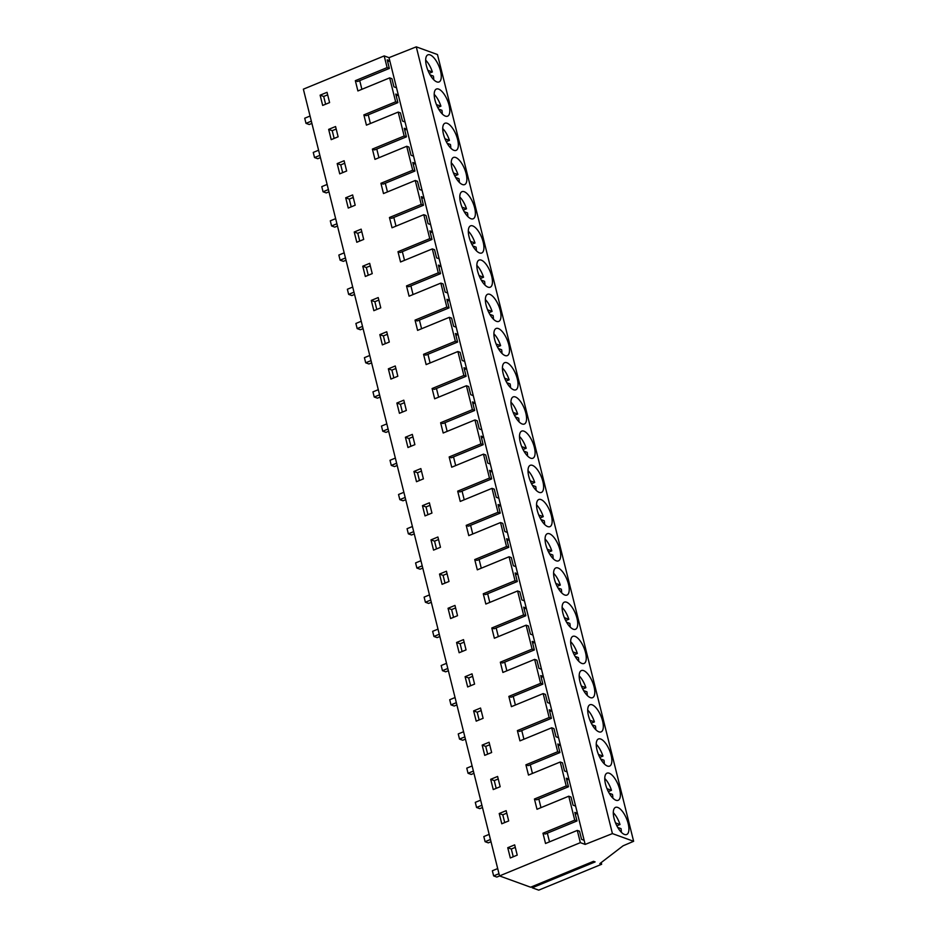 <?xml version="1.0" encoding="UTF-8"?>
<svg xmlns="http://www.w3.org/2000/svg" width="937" height="937" viewBox="0 0 937 937"><rect width="100%" height="100%" fill="white"/><g stroke="black" fill="none" stroke-linecap="round" stroke-linejoin="round"><path stroke-width="1.41" d="M621.36 832.29A14.676 5.891 67.6 0 0 621.032 828.624L617.741 827.43M616.862 825.813L620.001 824.525A14.676 5.891 67.6 0 0 613.302 812.707M620.001 824.525L615.539 822.897M612.833 798.078A14.676 5.891 67.6 0 0 612.493 794.424L609.214 793.229M608.324 791.613L611.474 790.313A14.676 5.891 67.6 0 0 604.775 778.495M611.474 790.313L607 788.696M497.688 868.576L492.358 870.766L493.635 875.896L496.844 877.067L499.573 875.943M493.635 875.896L498.976 873.706M489.161 834.363L483.82 836.565L485.108 841.695L488.306 842.855L491 841.742M485.108 841.695L490.438 839.493M601.636 864.265L538.728 890.15L532.228 887.784L595.124 861.911L593.519 861.326L530.623 887.21L499.526 875.919L580.354 842.656L585.168 844.413L612.423 833.602L633.635 841.297L623.105 845.795L599.844 863.621L601.636 864.265L601.214 862.579M633.635 841.297L437.474 54.545L416.274 46.85L389.007 57.661L389.792 60.811L387.215 59.874L389.347 68.424L357.583 81.496L355.346 80.676L357.899 90.948L389.663 77.876L391.912 78.685L393.938 86.825L396.515 87.762L389.792 60.811L387.672 61.678M531.947 886.66L532.228 887.784M499.526 875.919L303.365 89.167L384.193 55.915L389.007 57.661M612.423 833.602L416.274 46.85M444.197 123.731A14.676 5.891 67.6 0 0 445.508 140.058A14.676 5.891 67.6 0 0 456.12 150.377A14.676 5.891 67.6 0 0 456.858 149.897A14.676 5.891 67.6 0 0 455.558 133.569A14.676 5.891 67.6 0 0 444.946 123.251A14.676 5.891 67.6 0 0 444.197 123.731M439.804 81.484A14.676 5.891 67.6 0 0 438.493 65.157A14.676 5.891 67.6 0 0 427.893 54.838A14.676 5.891 67.6 0 0 427.143 55.318A14.676 5.891 67.6 0 0 428.455 71.645A14.676 5.891 67.6 0 0 439.055 81.964A14.676 5.891 67.6 0 0 439.804 81.484M435.67 89.53A14.676 5.891 67.6 0 0 436.982 105.858A14.676 5.891 67.6 0 0 447.581 116.176A14.676 5.891 67.6 0 0 448.331 115.696A14.676 5.891 67.6 0 0 447.019 99.357A14.676 5.891 67.6 0 0 436.419 89.038A14.676 5.891 67.6 0 0 435.67 89.53M495.368 328.969A14.676 5.891 67.6 0 0 496.68 345.308A14.676 5.891 67.6 0 0 507.292 355.615A14.676 5.891 67.6 0 0 508.03 355.135A14.676 5.891 67.6 0 0 506.73 338.807A14.676 5.891 67.6 0 0 496.118 328.489A14.676 5.891 67.6 0 0 495.368 328.969M490.976 286.722A14.676 5.891 67.6 0 0 489.664 270.395A14.676 5.891 67.6 0 0 479.065 260.076A14.676 5.891 67.6 0 0 478.315 260.556A14.676 5.891 67.6 0 0 479.627 276.883A14.676 5.891 67.6 0 0 490.227 287.202A14.676 5.891 67.6 0 0 490.976 286.722M486.842 294.768A14.676 5.891 67.6 0 0 488.154 311.096A14.676 5.891 67.6 0 0 498.753 321.414A14.676 5.891 67.6 0 0 499.503 320.934A14.676 5.891 67.6 0 0 498.191 304.595A14.676 5.891 67.6 0 0 487.591 294.277A14.676 5.891 67.6 0 0 486.842 294.768M546.54 534.207A14.676 5.891 67.6 0 0 547.852 550.546A14.676 5.891 67.6 0 0 558.464 560.865A14.676 5.891 67.6 0 0 559.202 560.373A14.676 5.891 67.6 0 0 557.902 544.046A14.676 5.891 67.6 0 0 547.29 533.727A14.676 5.891 67.6 0 0 546.54 534.207M542.148 491.96A14.676 5.891 67.6 0 0 540.836 475.633A14.676 5.891 67.6 0 0 530.237 465.314A14.676 5.891 67.6 0 0 529.487 465.794A14.676 5.891 67.6 0 0 530.799 482.133A14.676 5.891 67.6 0 0 541.399 492.44A14.676 5.891 67.6 0 0 542.148 491.96M538.014 500.007A14.676 5.891 67.6 0 0 539.325 516.334A14.676 5.891 67.6 0 0 549.925 526.653A14.676 5.891 67.6 0 0 550.675 526.172A14.676 5.891 67.6 0 0 549.363 509.833A14.676 5.891 67.6 0 0 538.763 499.515A14.676 5.891 67.6 0 0 538.014 500.007M597.712 739.445A14.676 5.891 67.6 0 0 599.024 755.784A14.676 5.891 67.6 0 0 609.636 766.103A14.676 5.891 67.6 0 0 610.374 765.611A14.676 5.891 67.6 0 0 609.073 749.284A14.676 5.891 67.6 0 0 598.462 738.965A14.676 5.891 67.6 0 0 597.712 739.445M593.32 697.198A14.676 5.891 67.6 0 0 592.008 680.871A14.676 5.891 67.6 0 0 581.408 670.552A14.676 5.891 67.6 0 0 580.659 671.033A14.676 5.891 67.6 0 0 581.971 687.371A14.676 5.891 67.6 0 0 592.571 697.69A14.676 5.891 67.6 0 0 593.32 697.198M589.186 705.245A14.676 5.891 67.6 0 0 590.497 721.572A14.676 5.891 67.6 0 0 601.097 731.891A14.676 5.891 67.6 0 0 601.847 731.41A14.676 5.891 67.6 0 0 600.535 715.072A14.676 5.891 67.6 0 0 589.935 704.753A14.676 5.891 67.6 0 0 589.186 705.245M627.439 834.024A14.676 5.891 67.6 0 0 626.127 817.696A14.676 5.891 67.6 0 0 615.527 807.378A14.676 5.891 67.6 0 0 614.777 807.858A14.676 5.891 67.6 0 0 616.077 824.197A14.676 5.891 67.6 0 0 626.689 834.516A14.676 5.891 67.6 0 0 627.439 834.024M618.912 799.823A14.676 5.891 67.6 0 0 617.6 783.484A14.676 5.891 67.6 0 0 606.989 773.166A14.676 5.891 67.6 0 0 606.239 773.657A14.676 5.891 67.6 0 0 607.551 789.985A14.676 5.891 67.6 0 0 618.162 800.303A14.676 5.891 67.6 0 0 618.912 799.823M563.605 602.62A14.676 5.891 67.6 0 0 564.906 618.959A14.676 5.891 67.6 0 0 575.517 629.277A14.676 5.891 67.6 0 0 576.267 628.786A14.676 5.891 67.6 0 0 574.955 612.458A14.676 5.891 67.6 0 0 564.355 602.14A14.676 5.891 67.6 0 0 563.605 602.62M567.74 594.585A14.676 5.891 67.6 0 0 566.428 578.246A14.676 5.891 67.6 0 0 555.817 567.927A14.676 5.891 67.6 0 0 555.067 568.419A14.676 5.891 67.6 0 0 556.379 584.747A14.676 5.891 67.6 0 0 566.99 595.065A14.676 5.891 67.6 0 0 567.74 594.585M572.132 636.832A14.676 5.891 67.6 0 0 573.444 653.159A14.676 5.891 67.6 0 0 584.044 663.478A14.676 5.891 67.6 0 0 584.793 662.998A14.676 5.891 67.6 0 0 583.482 646.659A14.676 5.891 67.6 0 0 572.882 636.34A14.676 5.891 67.6 0 0 572.132 636.832M512.434 397.382A14.676 5.891 67.6 0 0 513.734 413.721A14.676 5.891 67.6 0 0 524.345 424.028A14.676 5.891 67.6 0 0 525.095 423.547A14.676 5.891 67.6 0 0 523.783 407.22A14.676 5.891 67.6 0 0 513.183 396.901A14.676 5.891 67.6 0 0 512.434 397.382M516.568 389.347A14.676 5.891 67.6 0 0 515.256 373.008A14.676 5.891 67.6 0 0 504.645 362.689A14.676 5.891 67.6 0 0 503.895 363.181A14.676 5.891 67.6 0 0 505.207 379.508A14.676 5.891 67.6 0 0 515.818 389.827A14.676 5.891 67.6 0 0 516.568 389.347M520.96 431.594A14.676 5.891 67.6 0 0 522.272 447.921A14.676 5.891 67.6 0 0 532.872 458.24A14.676 5.891 67.6 0 0 533.621 457.76A14.676 5.891 67.6 0 0 532.31 441.421A14.676 5.891 67.6 0 0 521.71 431.102A14.676 5.891 67.6 0 0 520.96 431.594M461.262 192.144A14.676 5.891 67.6 0 0 462.562 208.471A14.676 5.891 67.6 0 0 473.173 218.79A14.676 5.891 67.6 0 0 473.923 218.309A14.676 5.891 67.6 0 0 472.611 201.982A14.676 5.891 67.6 0 0 462.011 191.663A14.676 5.891 67.6 0 0 461.262 192.144M465.396 184.109A14.676 5.891 67.6 0 0 464.084 167.77A14.676 5.891 67.6 0 0 453.473 157.451A14.676 5.891 67.6 0 0 452.723 157.943A14.676 5.891 67.6 0 0 454.035 174.27A14.676 5.891 67.6 0 0 464.647 184.589A14.676 5.891 67.6 0 0 465.396 184.109M469.788 226.356A14.676 5.891 67.6 0 0 471.1 242.683A14.676 5.891 67.6 0 0 481.7 253.002A14.676 5.891 67.6 0 0 482.45 252.521A14.676 5.891 67.6 0 0 481.138 236.183A14.676 5.891 67.6 0 0 470.538 225.864A14.676 5.891 67.6 0 0 469.788 226.356M585.168 844.413L396.515 87.762M580.354 842.656L577.297 830.416L579.546 831.224L581.572 839.365L584.138 840.302M577.297 830.416L545.533 843.487L542.968 833.227L545.217 834.035L576.981 820.964L574.849 812.414L577.426 813.351L575.306 814.218M389.663 77.876L395.637 101.817L363.872 114.888L366.426 125.148L398.19 112.077L404.163 136.017L372.399 149.088L374.964 159.36L406.728 146.289L412.69 170.229L380.926 183.301L383.491 193.561L415.255 180.49L421.217 204.43L389.452 217.501L392.017 227.773L423.782 214.702L429.755 238.642L397.991 251.713L400.544 261.973L432.308 248.902L438.282 272.843L406.517 285.914L409.071 296.186L440.835 283.115L446.808 307.055L415.044 320.126L417.597 330.386L449.362 317.315L455.335 341.255L423.571 354.327L426.136 364.598L457.9 351.527L463.862 375.468L432.098 388.539L434.663 398.799L466.427 385.728L472.389 409.668L440.624 422.739L443.189 433.011L474.954 419.94L480.927 443.88L449.163 456.951L451.716 467.212L483.48 454.14L489.454 478.081L457.689 491.152L460.243 501.424L492.007 488.353L497.98 512.293L466.216 525.364L468.769 535.624L500.534 522.553L506.507 546.505L474.743 559.576L477.308 569.837L509.072 556.765L515.034 580.706L483.269 593.777L485.834 604.037L517.599 590.966L523.56 614.918L491.796 627.989L494.361 638.249L526.125 625.178L532.099 649.118L500.335 662.19L502.888 672.45L534.652 659.379L540.626 683.331L508.861 696.402L511.415 706.662L543.179 693.591L549.152 717.531L517.388 730.602L519.941 740.862L551.706 727.791L557.679 751.743L525.915 764.815L528.48 775.075L560.232 762.004L566.206 785.944L534.441 799.015L537.006 809.275L568.771 796.204L574.732 820.156L542.968 833.227M384.193 55.915L387.11 67.605L355.346 80.676M337.179 163.588L339.733 173.849L346.655 171.002L344.102 160.742L337.179 163.588L340.74 164.877L344.722 163.249M484.722 755.363L482.168 745.102L489.079 742.256L491.644 752.516L484.722 755.363M507.749 847.716L510.314 857.976L517.224 855.13L514.671 844.869L507.749 847.716L511.309 849.016L515.291 847.376M362.76 266.202L365.325 276.474L372.235 273.627L369.682 263.356L362.76 266.202L366.332 267.502L370.302 265.862M465.103 676.69L467.668 686.95L474.579 684.104L472.025 673.844L465.103 676.69L468.676 677.978L472.646 676.338M448.05 608.277L450.603 618.537L457.525 615.691L454.972 605.419L448.05 608.277L451.611 609.565L455.593 607.926M405.405 437.239L412.327 434.393L414.88 444.653L407.97 447.499L405.405 437.239L408.965 438.528L412.948 436.9M396.878 403.039L403.8 400.181L406.353 410.453L399.431 413.299L396.878 403.039L400.439 404.327L404.421 402.687M499.222 813.515L506.144 810.669L508.697 820.929L501.775 823.775L499.222 813.515L502.782 814.803L506.765 813.164M442.077 584.325L439.523 574.065L446.434 571.219L448.999 581.479L442.077 584.325M490.695 779.303L493.249 789.563L500.171 786.717L497.606 776.457L490.695 779.303L494.256 780.603L498.238 778.963M379.825 334.614L382.378 344.886L389.3 342.04L386.735 331.768L379.825 334.614L383.385 335.914L387.368 334.275M371.286 300.414L373.851 310.674L380.773 307.828L378.208 297.568L371.286 300.414L374.859 301.702L378.829 300.074M476.195 721.15L473.63 710.89L480.552 708.044L483.117 718.304L476.195 721.15M413.931 471.452L420.854 468.594L423.407 478.866L416.496 481.712L413.931 471.452L417.504 472.74L421.474 471.1M433.55 550.124L430.997 539.864L437.907 537.006L440.472 547.278L433.55 550.124M354.233 232.001L356.798 242.261L363.708 239.415L361.155 229.155L354.233 232.001L357.793 233.29L361.776 231.662M345.706 197.789L348.259 208.061L355.182 205.215L352.628 194.943L345.706 197.789L349.267 199.089L353.249 197.449M422.458 505.652L429.38 502.806L431.945 513.066L425.023 515.912L422.458 505.652L426.03 506.94L430.001 505.312M388.351 368.827L390.905 379.087L397.827 376.241L395.262 365.98L388.351 368.827L391.912 370.115L395.894 368.487M459.142 652.738L456.577 642.477L463.499 639.631L466.052 649.891L459.142 652.738M331.206 139.648L328.653 129.376L335.563 126.53L338.128 136.79L331.206 139.648M322.679 105.436L320.114 95.176L327.036 92.33L329.601 102.59L322.679 105.436M566.206 785.944L568.454 786.764L566.323 778.214L568.888 779.139L566.768 780.017M560.232 762.004L562.481 762.812L564.519 770.952L567.084 771.889M540.977 807.647L538.81 798.956M568.771 796.204L571.008 797.024L573.046 805.164L575.611 806.101M574.732 820.156L576.981 820.964M549.504 841.848L547.337 833.169M534.441 799.015L536.69 799.835L568.454 786.764M504.715 822.569L502.782 814.803M513.253 856.769L511.309 849.016M604.306 763.878A14.676 5.891 67.6 0 0 603.967 760.212L600.676 759.017M599.797 757.401L602.948 756.112A14.676 5.891 67.6 0 0 596.248 744.294M602.948 756.112L598.474 754.484M595.78 729.665A14.676 5.891 67.6 0 0 595.44 726.011L592.149 724.816M591.27 723.2L594.421 721.9A14.676 5.891 67.6 0 0 587.71 710.082M594.421 721.9L589.947 720.284M587.241 695.465A14.676 5.891 67.6 0 0 586.913 691.799L583.622 690.604M582.744 688.988L585.883 687.699A14.676 5.891 67.6 0 0 579.183 675.882M585.883 687.699L581.42 686.071M480.634 800.163L475.293 802.353L476.57 807.483L479.779 808.654L482.473 807.542M476.57 807.483L481.911 805.293M472.107 765.951L466.767 768.153L468.043 773.283L471.252 774.442L473.946 773.33M468.043 773.283L473.384 771.081M463.581 731.738L458.24 733.94L459.517 739.07L462.726 740.242L465.42 739.129M459.517 739.07L464.857 736.88M551.706 727.791L553.954 728.611L555.981 736.751L558.557 737.688M557.679 751.743L559.928 752.552L557.796 744.001L560.361 744.938L558.241 745.805M523.924 739.234L521.757 730.544M517.388 730.602L519.637 731.422L551.401 718.351L549.269 709.801L551.834 710.726L549.714 711.605M549.152 717.531L551.401 718.351M543.179 693.591L545.428 694.399L547.454 702.539L550.031 703.476M515.385 705.022L513.23 696.343M508.861 696.402L511.098 697.21L542.863 684.139L540.731 675.589L543.308 676.526L541.188 677.392M540.626 683.331L542.863 684.139M534.652 659.379L536.901 660.198L538.927 668.339L541.504 669.276M532.45 773.435L530.283 764.756M525.915 764.815L528.163 765.623L559.928 752.552M482.168 745.102L485.729 746.391L489.711 744.751M487.662 754.144L485.729 746.391M473.63 710.89L477.202 712.19L481.173 710.551M479.135 719.944L477.202 712.19M496.188 788.357L494.256 780.603M578.715 661.253A14.676 5.891 67.6 0 0 578.387 657.598L575.095 656.404M574.217 654.787L577.356 653.487A14.676 5.891 67.6 0 0 570.656 641.669M577.356 653.487L572.894 651.871M570.188 627.052A14.676 5.891 67.6 0 0 569.86 623.386L566.569 622.191M565.69 620.575L568.829 619.287A14.676 5.891 67.6 0 0 562.13 607.469M568.829 619.287L564.367 617.659M561.661 592.84A14.676 5.891 67.6 0 0 561.322 589.186L558.042 587.991M557.152 586.375L560.303 585.075A14.676 5.891 67.6 0 0 553.603 573.257M560.303 585.075L555.84 583.458M455.042 697.538L449.713 699.74L450.99 704.87L454.199 706.029L456.893 704.917M450.99 704.87L456.331 702.668M446.516 663.326L441.186 665.528L442.463 670.658L445.672 671.829L448.366 670.716M442.463 670.658L447.804 668.468M437.989 629.125L432.648 631.327L433.936 636.457L437.134 637.617L439.828 636.504M433.936 636.457L439.266 634.255M526.125 625.178L528.374 625.986L530.401 634.126L532.966 635.063M532.099 649.118L534.336 649.938L532.204 641.388L534.781 642.313L532.661 643.192M498.332 636.61L496.165 627.931M491.796 627.989L494.045 628.797L525.809 615.726L523.678 607.176L526.254 608.113L524.134 608.98M523.56 614.918L525.809 615.726M517.599 590.966L519.836 591.786L521.874 599.926L524.439 600.863M489.805 602.409L487.638 593.718M483.269 593.777L485.518 594.597L517.283 581.526L515.151 572.964L517.716 573.901L515.596 574.779M515.034 580.706L517.283 581.526M509.072 556.765L511.309 557.574L513.347 565.714L515.912 566.651M506.858 670.822L504.692 662.131M500.335 662.19L502.572 663.009L534.336 649.938M456.577 642.477L460.137 643.778L464.12 642.138M462.082 651.531L460.137 643.778M453.543 617.319L451.611 609.565M470.608 685.732L468.676 677.978M553.135 558.639A14.676 5.891 67.6 0 0 552.795 554.973L549.504 553.779M548.625 552.162L551.776 550.874A14.676 5.891 67.6 0 0 545.076 539.056M551.776 550.874L547.302 549.246M544.608 524.427A14.676 5.891 67.6 0 0 544.268 520.773L540.977 519.578M540.099 517.962L543.249 516.662A14.676 5.891 67.6 0 0 536.538 504.844M543.249 516.662L538.775 515.045M536.069 490.227A14.676 5.891 67.6 0 0 535.741 486.561L532.45 485.366M531.572 483.75L534.711 482.461A14.676 5.891 67.6 0 0 528.011 470.643M534.711 482.461L530.248 480.833M429.462 594.913L424.121 597.115L425.398 602.245L428.607 603.416L431.301 602.304M425.398 602.245L430.739 600.055M420.936 560.713L415.595 562.914L416.871 568.045L420.081 569.204L422.774 568.091M416.871 568.045L422.212 565.843M412.409 526.5L407.068 528.702L408.345 533.832L411.554 534.992L414.248 533.891M408.345 533.832L413.685 531.642M500.534 522.553L502.782 523.373L504.809 531.513L507.385 532.45M506.507 546.505L508.756 547.313L506.624 538.763L509.189 539.7L507.069 540.567M472.752 533.996L470.585 525.306M466.216 525.364L468.465 526.184L500.229 513.113L498.097 504.551L500.663 505.488L498.543 506.367M497.98 512.293L500.229 513.113M492.007 488.353L494.256 489.161L496.282 497.301L498.859 498.238M464.213 499.784L462.058 491.105M457.689 491.152L459.926 491.972L491.691 478.901L489.559 470.351L492.136 471.288L490.016 472.154M489.454 478.081L491.691 478.901M483.48 454.14L485.729 454.96L487.755 463.101L490.332 464.026M481.278 568.197L479.112 559.518M474.743 559.576L476.992 560.385L508.756 547.313M430.997 539.864L434.557 541.153L438.539 539.513M436.49 548.906L434.557 541.153M427.963 514.706L426.03 506.94M439.523 574.065L443.084 575.365L447.066 573.725M445.016 583.119L443.084 575.365M527.543 456.014A14.676 5.891 67.6 0 0 527.215 452.36L523.924 451.165M523.045 449.549L526.184 448.249A14.676 5.891 67.6 0 0 519.485 436.431M526.184 448.249L521.722 446.633M519.016 421.814A14.676 5.891 67.6 0 0 518.688 418.148L515.397 416.953M514.518 415.337L517.657 414.049A14.676 5.891 67.6 0 0 510.958 402.231M517.657 414.049L513.195 412.421M510.489 387.602A14.676 5.891 67.6 0 0 510.15 383.947L506.87 382.753M505.98 381.136L509.131 379.836A14.676 5.891 67.6 0 0 502.431 368.018M509.131 379.836L504.668 378.22M403.882 492.3L398.541 494.49L399.818 499.632L403.027 500.791L405.721 499.679M399.818 499.632L405.159 497.43M395.344 458.088L390.015 460.29L391.291 465.42L394.5 466.579L397.194 465.478M391.291 465.42L396.632 463.218M386.817 423.887L381.476 426.077L382.764 431.219L385.962 432.379L388.656 431.266M382.764 431.219L388.094 429.017M474.954 419.94L477.202 420.748L479.229 428.888L481.794 429.825M480.927 443.88L483.164 444.7L481.032 436.138L483.609 437.075L481.489 437.954M447.16 431.371L444.993 422.692M440.624 422.739L442.873 423.559L474.637 410.488L472.506 401.938L475.082 402.875L472.962 403.742M472.389 409.668L474.637 410.488M466.427 385.728L468.664 386.548L470.702 394.688L473.267 395.613M438.633 397.159L436.466 388.48M432.098 388.539L434.346 389.359L466.111 376.287L463.979 367.726L466.544 368.663L464.424 369.541M463.862 375.468L466.111 376.287M457.9 351.527L460.137 352.335L462.175 360.476L464.74 361.413M455.687 465.584L453.52 456.893M449.163 456.951L451.4 457.771L483.164 444.7M410.91 446.293L408.965 438.528M402.371 412.081L400.439 404.327M419.436 480.494L417.504 472.74M501.963 353.401A14.676 5.891 67.6 0 0 501.623 349.735L498.332 348.541M497.453 346.924L500.604 345.636A14.676 5.891 67.6 0 0 493.904 333.818M500.604 345.636L496.13 344.008M493.436 319.189A14.676 5.891 67.6 0 0 493.096 315.535L489.805 314.34M488.927 312.724L492.077 311.424A14.676 5.891 67.6 0 0 485.366 299.606M492.077 311.424L487.603 309.807M484.897 284.989A14.676 5.891 67.6 0 0 484.57 281.323L481.278 280.128M480.4 278.512L483.539 277.223A14.676 5.891 67.6 0 0 476.839 265.405M483.539 277.223L479.076 275.595M378.29 389.675L372.949 391.877L374.226 397.007L377.435 398.166L380.129 397.065M374.226 397.007L379.567 394.805M369.764 355.474L364.423 357.665L365.699 362.806L368.909 363.966L371.602 362.853M365.699 362.806L371.04 360.604M361.237 321.262L355.896 323.464L357.173 328.594L360.382 329.754L363.076 328.653M357.173 328.594L362.514 326.392M449.362 317.315L451.611 318.135L453.637 326.275L456.214 327.2M455.335 341.255L457.584 342.075L455.452 333.525L458.017 334.462L455.897 335.329M421.58 328.746L419.413 320.067M415.044 320.126L417.293 320.946L449.057 307.875L446.926 299.313L449.491 300.25L447.371 301.128M446.808 307.055L449.057 307.875M440.835 283.115L443.084 283.923L445.11 292.063L447.687 293M413.041 294.546L410.886 285.855M406.517 285.914L408.755 286.734L440.519 273.663L438.387 265.112L440.964 266.049L438.844 266.916M438.282 272.843L440.519 273.663M432.308 248.902L434.557 249.722L436.583 257.862L439.16 258.788M430.106 362.959L427.94 354.268M423.571 354.327L425.82 355.146L457.584 342.075M385.318 343.668L383.385 335.914M376.791 309.468L374.859 301.702M393.845 377.88L391.912 370.115M476.371 250.776A14.676 5.891 67.6 0 0 476.043 247.122L472.752 245.927M471.873 244.311L475.012 243.011A14.676 5.891 67.6 0 0 468.313 231.193M475.012 243.011L470.55 241.395M467.844 216.576A14.676 5.891 67.6 0 0 467.516 212.91L464.225 211.715M463.346 210.099L466.485 208.81A14.676 5.891 67.6 0 0 459.786 196.993M466.485 208.81L462.023 207.182M459.317 182.364A14.676 5.891 67.6 0 0 458.978 178.709L455.698 177.515M454.82 175.898L457.959 174.598A14.676 5.891 67.6 0 0 451.259 162.78M457.959 174.598L453.496 172.982M352.71 287.062L347.369 289.252L348.646 294.382L351.855 295.553L354.549 294.441M348.646 294.382L353.987 292.192M344.172 252.849L338.843 255.051L340.119 260.181L343.329 261.341L346.022 260.24M340.119 260.181L345.46 257.98M335.645 218.649L330.304 220.839L331.593 225.969L334.79 227.141L337.484 226.028M331.593 225.969L336.922 223.779M423.782 214.702L426.03 215.51L428.057 223.65L430.622 224.587M429.755 238.642L431.992 239.45L429.86 230.9L432.437 231.837L430.317 232.716M395.988 226.133L393.821 217.443M389.452 217.501L391.701 218.321L423.465 205.25L421.334 196.7L423.911 197.637L421.791 198.503M421.217 204.43L423.465 205.25M415.255 180.49L417.492 181.309L419.53 189.45L422.095 190.375M387.461 191.921L385.294 183.242M380.926 183.301L383.174 184.109L414.939 171.038L412.807 162.488L415.384 163.425L413.252 164.303M412.69 170.229L414.939 171.038M406.728 146.289L408.965 147.097L411.003 155.237L413.568 156.174M404.515 260.334L402.348 251.655M397.991 251.713L400.228 252.521L431.992 239.45M359.738 241.055L357.793 233.29M351.199 206.843L349.267 199.089M368.264 275.255L366.332 267.502M450.791 148.163A14.676 5.891 67.6 0 0 450.451 144.497L447.16 143.302M446.281 141.686L449.432 140.398A14.676 5.891 67.6 0 0 442.732 128.58M449.432 140.398L444.958 138.77M442.264 113.951A14.676 5.891 67.6 0 0 441.924 110.297L438.633 109.102M437.755 107.486L440.905 106.186A14.676 5.891 67.6 0 0 434.194 94.368M440.905 106.186L436.431 104.569M433.726 79.75A14.676 5.891 67.6 0 0 433.398 76.084L430.106 74.89M429.228 73.273L432.367 71.985A14.676 5.891 67.6 0 0 425.667 60.167M432.367 71.985L427.904 70.357M327.118 184.437L321.778 186.639L323.054 191.769L326.263 192.928L328.957 191.827M323.054 191.769L328.395 189.567M318.592 150.236L313.251 152.426L314.527 157.557L317.737 158.728L320.431 157.615M314.527 157.557L319.868 155.366M310.065 116.024L304.724 118.226L306.001 123.356L309.21 124.516L311.904 123.415M306.001 123.356L311.342 121.154M398.19 112.077L400.439 112.897L402.465 121.037L405.042 121.962M404.163 136.017L406.412 136.837L404.28 128.287L406.845 129.224L404.725 130.091M370.408 123.508L368.241 114.829M363.872 114.888L366.121 115.696L397.885 102.625L395.754 94.075L398.319 95.012L396.199 95.89M395.637 101.817L397.885 102.625M361.881 89.308L359.714 80.617M387.11 67.605L389.347 68.424M378.935 157.721L376.768 149.03M372.399 149.088L374.648 149.908L406.412 136.837M328.653 129.376L332.213 130.676L336.196 129.037M334.146 138.43L332.213 130.676M320.114 95.176L323.687 96.464L327.657 94.836M325.619 104.23L323.687 96.464M342.673 172.642L340.74 164.877"/></g></svg>
